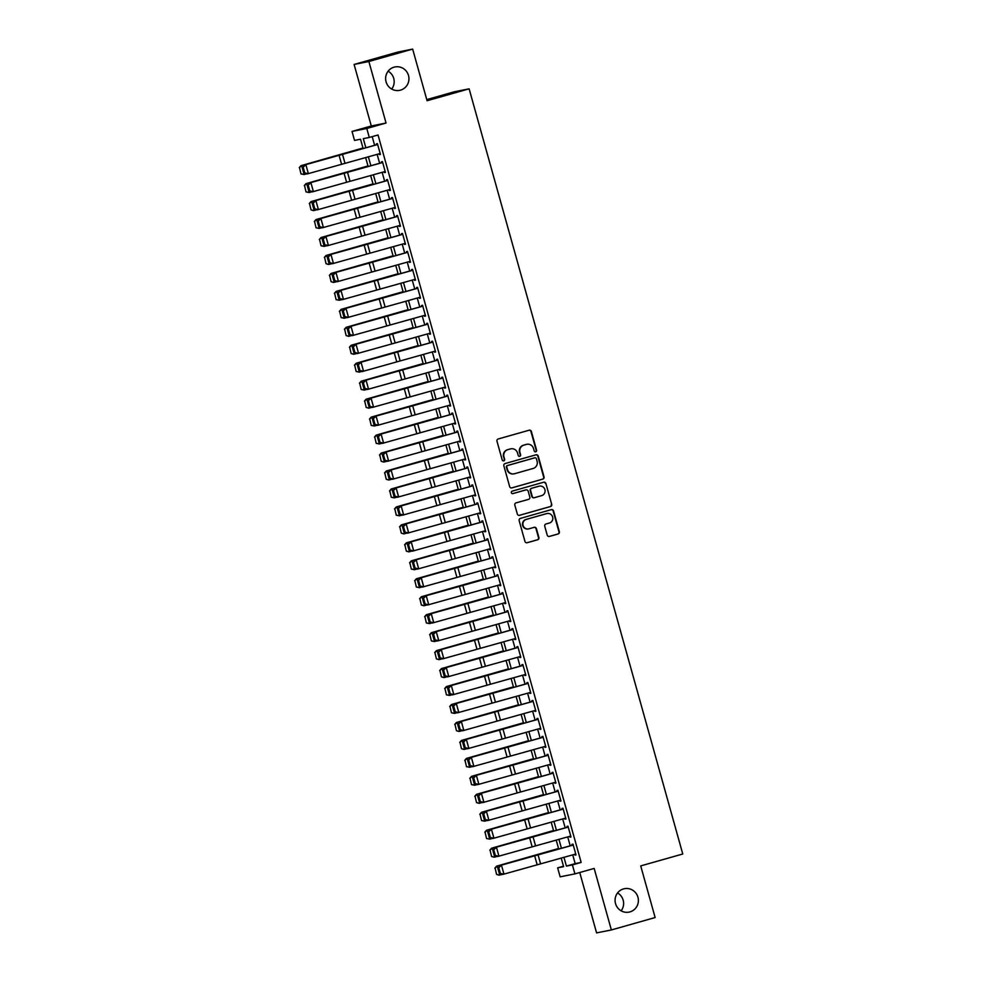 <?xml version="1.0" encoding="UTF-8"?>
<svg xmlns="http://www.w3.org/2000/svg" width="982" height="982" viewBox="0 0 982 982"><rect width="100%" height="100%" fill="white"/><g stroke="black" fill="none" stroke-linecap="round" stroke-linejoin="round"><path stroke-width="1.47" d="M519.453 456.372A1.277 1.252 78.7 0 0 520.215 454.826L519.527 452.407A5.855 5.72 78.7 0 1 523.455 445.202L526.033 444.478A5.855 5.72 78.7 0 1 526.462 444.367L526.868 444.294A5.855 5.72 78.7 0 1 533.508 448.479L534.196 450.898A1.277 1.252 78.7 0 0 535.742 451.794A1.277 1.252 78.7 0 0 536.602 450.222L531.372 431.491A1.829 1.792 78.7 0 0 529.151 430.214L498.205 438.979A1.829 1.792 78.7 0 0 496.978 441.225L502.207 459.957A1.277 1.252 78.7 0 0 503.754 460.853A1.277 1.252 78.7 0 0 504.613 459.281L503.938 456.851A5.855 5.72 78.7 0 1 507.866 449.646L510.444 448.921A5.855 5.72 78.7 0 0 510.051 448.995L510.873 448.823A5.855 5.72 78.7 0 0 510.444 448.921M535.448 451.843A1.277 1.252 78.7 0 0 536.197 450.296L530.967 431.564A1.829 1.792 78.7 0 0 529.089 430.226M503.459 460.902A1.277 1.252 78.7 0 0 504.22 459.355L503.938 456.851M510.873 448.823A5.855 5.72 78.7 0 1 517.526 453.009L518.201 455.427A1.277 1.252 78.7 0 0 519.748 456.323A1.277 1.252 78.7 0 0 520.607 454.752L519.932 452.321A5.855 5.72 78.7 0 1 523.86 445.128L526.438 444.392A5.855 5.72 78.7 0 1 526.868 444.294M623.521 888.906A11.931 11.649 78.7 0 0 615.407 903.133A11.931 11.649 78.7 0 0 629.941 911.897A11.931 11.649 78.7 0 0 638.054 897.671A11.931 11.649 78.7 0 0 623.521 888.906M394.077 67.157A11.931 11.649 78.7 0 0 385.963 81.383A11.931 11.649 78.7 0 0 400.496 90.148A11.931 11.649 78.7 0 0 408.61 75.921A11.931 11.649 78.7 0 0 394.077 67.157M547.232 535.153A1.829 1.792 78.7 0 0 549.441 536.43L558.12 533.962A1.829 1.792 78.7 0 0 559.347 531.716L553.541 510.91A1.829 1.792 78.7 0 0 551.332 509.633L520.386 518.398A1.829 1.792 78.7 0 0 519.159 520.656L524.965 541.45A1.829 1.792 78.7 0 0 527.174 542.727L537.67 539.756A1.829 1.792 78.7 0 0 538.897 537.51L536.405 528.611A1.829 1.792 78.7 0 0 534.196 527.334L528.991 528.807A4.898 4.775 78.7 0 1 523.025 525.21A4.898 4.775 78.7 0 1 526.364 519.368L546.728 513.598A4.898 4.775 78.7 0 1 552.694 517.195A4.898 4.775 78.7 0 1 549.368 523.038L545.967 523.995A1.829 1.792 78.7 0 0 544.74 526.242L547.232 535.153M572.727 854.856L575.17 863.62L581.16 862.429L572.396 864.909L574.912 873.882L560.145 876.84L557.641 867.855L563.619 866.664L561.213 858.047M412.661 49.1L368.876 61.498L354.109 64.456L397.906 52.046L412.661 49.1L427.084 100.741L469.126 88.834L682.76 853.996L640.718 865.903L655.141 917.544L611.356 929.954L594.171 868.432L574.912 873.882M354.109 64.456L371.294 125.978L386.049 123.02L368.876 61.498M386.049 123.02L366.789 128.482L369.293 137.455L363.303 138.658L365.844 147.73M581.16 862.429L378.045 134.976L369.293 137.455M542.813 479.13A1.829 1.792 78.7 0 0 544.04 476.884L538.234 456.078A1.829 1.792 78.7 0 0 536.025 454.801L505.079 463.565A1.829 1.792 78.7 0 0 503.852 465.824L509.658 486.618A1.829 1.792 78.7 0 0 511.868 487.894L542.42 479.216A1.829 1.792 78.7 0 0 543.647 476.97L537.829 456.164A1.829 1.792 78.7 0 0 535.951 454.826M545.894 483.5L551.7 504.294A1.829 1.792 78.7 0 1 550.472 506.552L519.527 515.317A1.829 1.792 78.7 0 1 517.318 514.04L514.826 505.141A1.829 1.792 78.7 0 1 516.053 502.882L528.598 499.335A1.829 1.792 78.7 0 0 529.826 497.076L528.181 491.172A1.829 1.792 78.7 0 0 525.971 489.895L512.899 493.602A1.277 1.252 78.7 0 1 511.34 492.657A1.277 1.252 78.7 0 1 512.211 491.135L543.672 482.223A1.829 1.792 78.7 0 1 545.894 483.5L551.7 504.294M579.736 872.519L596.59 932.9L611.356 929.954M379.199 153.781L379.433 154.616L380.427 154.419L377.419 143.642L376.413 143.838L376.683 144.796M384.208 171.74L384.441 172.574L385.435 172.378L382.428 161.6L381.433 161.797L381.703 162.767M389.228 189.71L389.461 190.545L390.455 190.336L387.448 179.559L386.454 179.767L386.712 180.725M394.236 207.668L394.469 208.503L395.464 208.307L392.456 197.529L391.462 197.726L391.732 198.683M399.257 225.627L399.49 226.461L400.484 226.265L397.477 215.488L396.483 215.684L396.753 216.654M404.265 243.585L404.498 244.42L405.505 244.223L402.485 233.446L401.491 233.642L401.761 234.612M409.285 261.556L409.519 262.39L410.513 262.182L407.505 251.404L406.511 251.613L406.781 252.57M414.294 279.514L414.527 280.349L415.533 280.152L412.526 269.375L411.519 269.571L411.789 270.529M419.314 297.472L419.547 298.307L420.542 298.111L417.534 287.333L416.54 287.53L416.81 288.499M424.334 315.443L424.568 316.265L425.562 316.069L422.555 305.292L421.548 305.488L421.818 306.458M429.343 333.401L429.576 334.236L430.57 334.027L427.563 323.262L426.569 323.459L426.839 324.416M434.363 351.36L434.596 352.194L435.591 351.998L432.583 341.22L431.577 341.417L431.847 342.374M439.371 369.318L439.605 370.153L440.599 369.956L437.591 359.179L436.597 359.375L436.867 360.345M444.392 387.289L444.625 388.123L445.619 387.915L442.612 377.137L441.618 377.346L441.875 378.303M449.4 405.247L449.633 406.082L450.64 405.885L447.62 395.108L446.626 395.304L446.896 396.262M454.421 423.205L454.654 424.04L455.648 423.843L452.641 413.066L451.646 413.262L451.916 414.232M459.429 441.163L459.662 441.998L460.668 441.802L457.661 431.024L456.655 431.221L456.925 432.19M464.449 459.134L464.682 459.969L465.677 459.76L462.669 448.983L461.675 449.191L461.945 450.149M469.47 477.092L469.691 477.927L470.697 477.731L467.69 466.953L466.683 467.15L466.953 468.107M474.478 495.051L474.711 495.885L475.705 495.689L472.698 484.912L471.704 485.108L471.974 486.078M479.498 513.021L479.732 513.844L480.726 513.647L477.718 502.87L476.712 503.066L476.982 504.036M484.507 530.98L484.74 531.814L485.734 531.606L482.727 520.841L481.732 521.037L482.002 521.994M489.527 548.938L489.76 549.773L490.755 549.576L487.747 538.799L486.753 538.995L487.011 539.953M494.535 566.896L494.768 567.731L495.775 567.535L492.755 556.757L491.761 556.954L492.031 557.923M499.556 584.867L499.789 585.702L500.783 585.493L497.776 574.716L496.782 574.924L497.052 575.882M504.564 602.825L504.797 603.66L505.804 603.464L502.784 592.686L501.79 592.883L502.06 593.84M509.584 620.784L509.818 621.618L510.812 621.422L507.804 610.644L506.81 610.841L507.08 611.811M514.605 638.742L514.826 639.577L515.832 639.38L512.825 628.603L511.818 628.799L512.088 629.769M519.613 656.712L519.846 657.547L520.841 657.339L517.833 646.561L516.839 646.77L517.109 647.727M524.634 674.671L524.867 675.506L525.861 675.309L522.854 664.532L521.847 664.728L522.117 665.686M529.642 692.629L529.875 693.464L530.869 693.267L527.862 682.49L526.868 682.686L527.138 683.656M534.662 710.6L534.895 711.422L535.89 711.226L532.882 700.448L531.888 700.645L532.146 701.614M539.67 728.558L539.904 729.393L540.898 729.184L537.89 718.407L536.896 718.615L537.166 719.573M544.691 746.516L544.924 747.351L545.918 747.155L542.911 736.377L541.917 736.574L542.187 737.531M549.699 764.475L549.932 765.309L550.939 765.113L547.919 754.336L546.925 754.532L547.195 755.502M554.72 782.445L554.953 783.28L555.947 783.071L552.94 772.294L551.945 772.503L552.215 773.46M559.728 800.404L559.961 801.238L560.967 801.042L557.96 790.264L556.954 790.461L557.224 791.418M564.748 818.362L564.981 819.197L565.976 819L562.968 808.223L561.974 808.419L562.244 809.389M569.769 836.32L570.002 837.155L570.996 836.959L567.989 826.181L566.982 826.378L567.252 827.347M372.19 136.633L374.608 145.299M377.137 154.358L379.629 163.257M382.158 172.316L384.637 181.216M387.166 190.275L389.658 199.186M392.186 208.233L394.678 217.145M397.207 226.204L399.686 235.103M402.215 244.162L404.707 253.061M407.235 262.12L409.715 271.032M412.244 280.079L414.735 288.99M417.264 298.049L419.744 306.949M422.272 316.008L424.764 324.907M427.293 333.966L429.772 342.878M432.301 351.937L434.793 360.836M437.321 369.895L439.813 378.794M442.342 387.853L444.821 396.765M447.35 405.812L449.842 414.723M452.371 423.782L454.85 432.681M457.379 441.74L459.871 450.64M462.399 459.699L464.879 468.61M467.407 477.657L469.899 486.569M472.428 495.628L474.907 504.527M477.436 513.586L479.928 522.485M482.457 531.544L484.948 540.456M487.477 549.515L489.957 558.414M492.485 567.473L494.977 576.373M497.506 585.432L499.985 594.343M502.514 603.39L505.006 612.302M507.534 621.361L510.014 630.26M512.543 639.319L515.034 648.218M517.563 657.277L520.043 666.189M522.571 675.235L525.063 684.147M527.592 693.206L530.084 702.105M532.612 711.164L535.092 720.064M537.62 729.123L540.112 738.034M542.641 747.093L545.12 755.993M547.649 765.052L550.141 773.951M552.67 783.01L555.149 791.922M557.678 800.968L560.17 809.88M562.698 818.939L565.178 827.838M567.706 836.897L570.198 845.797M574.777 854.291L575.01 855.126L576.004 854.917L572.997 844.139L572.003 844.348L572.273 845.306M469.126 88.834L454.359 91.78L426.765 99.599M621.127 910.805A11.931 11.649 78.7 0 0 617.555 892.945M391.695 89.055A11.931 11.649 78.7 0 0 388.123 71.195M563.496 866.198L557.641 867.855M363.107 148.491L360.517 139.211L354.527 140.414L352.022 131.428L366.789 128.482M371.294 125.978L352.022 131.428M563.95 857.286L566.418 866.099L572.396 864.909M368.373 156.789L370.852 165.688M373.381 174.747L375.873 183.659M378.401 192.705L380.893 201.617M383.422 210.676L385.901 219.575M388.43 228.634L390.922 237.534M393.451 246.592L395.93 255.504M398.459 264.551L400.951 273.462M403.479 282.521L405.959 291.421M408.487 300.48L410.979 309.379M413.508 318.438L415.987 327.35M418.516 336.409L421.008 345.308M423.537 354.367L426.016 363.266M428.545 372.325L431.037 381.237M433.565 390.284L436.057 399.195M438.586 408.254L441.065 417.154M443.594 426.213L446.086 435.112M448.614 444.171L451.094 453.083M453.623 462.129L456.114 471.041M458.643 480.1L461.123 488.999M463.651 498.058L466.143 506.958M468.672 516.016L471.151 524.928M473.68 533.987L476.172 542.886M478.7 551.945L481.192 560.845M483.721 569.904L486.2 578.815M488.729 587.862L491.221 596.774M493.75 605.833L496.229 614.732M498.758 623.791L501.25 632.69M503.778 641.749L506.258 650.661M508.786 659.708L511.278 668.619M513.807 677.678L516.287 686.578M518.815 695.637L521.307 704.536M523.836 713.595L526.327 722.507M528.856 731.565L531.336 740.465M533.864 749.524L536.356 758.423M538.885 767.482L541.364 776.394M543.893 785.44L546.385 794.352M548.913 803.411L551.393 812.31M553.922 821.369L556.413 830.269M558.942 839.328L561.422 848.239M558.684 849L556.205 840.089M553.676 831.03L551.184 822.13M548.656 813.071L546.176 804.16M543.647 795.113L541.156 786.201M538.627 777.143L536.147 768.243M533.619 759.184L531.127 750.285M528.598 741.226L526.119 732.314M523.59 723.268L521.098 714.356M518.57 705.297L516.078 696.398M513.561 687.339L511.07 678.439M508.541 669.38L506.049 660.469M503.521 651.422L501.041 642.51M498.512 633.451L496.02 624.552M493.492 615.493L491.012 606.594M488.484 597.535L485.992 588.623M483.463 579.564L480.984 570.665M478.455 561.606L475.963 552.706M473.434 543.647L470.955 534.736M468.426 525.689L465.934 516.778M463.406 507.719L460.914 498.819M458.385 489.76L455.906 480.861M453.377 471.802L450.885 462.89M448.357 453.844L445.877 444.932M443.348 435.873L440.857 426.974M438.328 417.915L435.848 409.015M433.32 399.956L430.828 391.045M428.299 381.986L425.82 373.086M423.291 364.027L420.799 355.128M418.271 346.069L415.779 337.157M413.25 328.111L410.771 319.199M408.242 310.14L405.75 301.241M403.221 292.182L400.742 283.282M398.213 274.224L395.721 265.312M393.193 256.265L390.713 247.354M388.185 238.295L385.693 229.395M383.164 220.336L380.685 211.437M378.156 202.378L375.664 193.466M373.135 184.407L370.644 175.508M368.115 166.449L365.635 157.55M575.17 863.62L566.418 866.099M379.433 154.616L380.402 154.334M384.441 172.574L385.423 172.304M389.461 190.545L390.431 190.263M394.469 208.503L395.451 208.221M399.49 226.461L400.46 226.191M404.498 244.42L405.48 244.15M409.519 262.39L410.488 262.108M414.527 280.349L415.509 280.066M419.547 298.307L420.517 298.037M424.568 316.265L425.537 315.995M429.576 334.236L430.558 333.954M434.596 352.194L435.566 351.912M439.605 370.153L440.587 369.883M444.625 388.123L445.595 387.841M449.633 406.082L450.615 405.799M454.654 424.04L455.623 423.77M459.662 441.998L460.644 441.728M464.682 459.969L465.652 459.686M469.691 477.927L470.673 477.645M474.711 495.885L475.693 495.615M479.732 513.844L480.701 513.574M484.74 531.814L485.722 531.532M489.76 549.773L490.73 549.49M494.768 567.731L495.75 567.461M499.789 585.702L500.759 585.419M504.797 603.66L505.779 603.378M509.818 621.618L510.787 621.348M514.826 639.577L515.808 639.307M519.846 657.547L520.828 657.265M524.867 675.506L525.836 675.223M529.875 693.464L530.857 693.194M534.895 711.422L535.865 711.152M539.904 729.393L540.886 729.11M544.924 747.351L545.894 747.069M549.932 765.309L550.914 765.039M554.953 783.28L555.922 782.998M559.961 801.238L560.943 800.956M564.981 819.197L565.951 818.927M570.002 837.155L570.972 836.885M575.01 855.126L575.992 854.843M503.545 456.937A5.855 5.72 78.7 0 1 507.473 449.731L510.051 448.995M511.536 487.956L542.42 479.216M536.368 458.704A1.277 1.252 78.7 0 0 534.822 457.808L507.657 465.505A1.277 1.252 78.7 0 0 506.798 467.076L507.51 469.629A5.855 5.72 78.7 0 0 514.593 473.717L533.152 468.463A5.855 5.72 78.7 0 0 537.08 461.258L536.368 458.704M514.163 473.815L513.758 473.901A5.855 5.72 78.7 0 1 507.117 469.715L506.393 467.162A1.277 1.252 78.7 0 1 507.252 465.578L534.417 457.882M519.196 515.378L550.067 506.626A1.829 1.792 78.7 0 0 551.295 504.38M525.836 489.92A1.829 1.792 78.7 0 0 525.566 489.981L512.629 493.639M541.622 495.64A4.898 4.775 78.7 0 0 544.961 489.809A4.898 4.775 78.7 0 0 538.995 486.213L531.814 488.238A1.829 1.792 78.7 0 0 530.587 490.497L532.232 496.401A1.829 1.792 78.7 0 0 534.453 497.678L541.622 495.64M539.351 486.127L538.946 486.2A4.898 4.775 78.7 0 0 538.59 486.286L538.995 486.213M534.048 497.751A1.829 1.792 78.7 0 1 531.839 496.475L530.194 490.57A1.829 1.792 78.7 0 1 531.422 488.324L538.59 486.286M545.489 483.574A1.829 1.792 78.7 0 0 543.611 482.236M547.097 513.512L546.692 513.598A4.898 4.775 78.7 0 0 546.336 513.684L546.728 513.598M528.635 528.893L528.242 528.967A4.898 4.775 78.7 0 1 522.633 525.284A4.898 4.775 78.7 0 1 525.959 519.453L546.336 513.684M526.843 542.788L537.264 539.842A1.829 1.792 78.7 0 0 538.492 537.596L536.012 528.684A1.829 1.792 78.7 0 0 534.122 527.346M549.11 536.479L557.727 534.048A1.829 1.792 78.7 0 0 558.954 531.79L553.148 510.996A1.829 1.792 78.7 0 0 551.258 509.658M362.972 148L300.971 165.688L362.996 148.086M299.51 167.603L300.995 173.937L299.51 167.603L301.646 165.577L304.15 174.55L306.703 173.839M301.265 173.888L304.15 174.55L300.995 173.937M299.24 167.652L300.971 165.688M380.169 153.511L307.071 173.974L304.862 173.176L303.107 166.891L304.862 173.176M377.665 144.526L304.567 164.988L376.671 144.722M303.634 166.768L305.881 164.706L308.385 173.679L305.39 173.053M304.567 164.988L303.107 166.891M367.98 165.958L305.979 183.646L368.005 166.044M304.53 185.561L306.016 191.895L304.53 185.561L306.666 183.536L309.17 192.521L311.724 191.797M306.286 191.846L309.17 192.521L306.016 191.895M304.26 185.61L305.979 183.646M373 183.916L310.999 201.605L373.025 184.015M309.539 203.532L311.024 209.853L309.539 203.532L311.675 201.494L314.191 210.479L316.732 209.755M311.294 209.817L313.504 210.59L311.024 209.853M309.269 203.569L310.999 201.605M378.009 201.887L316.008 219.563L378.033 201.973M314.559 221.49L316.044 227.824L314.559 221.49L316.695 219.452L319.199 228.438L321.752 227.726M316.314 227.775L319.199 228.438L316.044 227.824M314.289 221.527L316.008 219.563M383.029 219.845L321.028 237.534L383.054 219.931M319.567 239.448L321.053 245.782L319.567 239.448L321.703 237.423L324.22 246.396L326.76 245.684M321.323 245.733L324.22 246.396L321.053 245.782M319.297 239.498L321.028 237.534M385.19 171.469L312.092 191.932L309.87 191.134L308.115 184.849L309.87 191.134M382.673 162.496L309.588 182.947L381.679 162.693M308.643 184.726L310.901 182.664L313.405 191.637L310.398 191.024M309.588 182.947L308.115 184.849M390.198 189.44L317.112 209.89L314.891 209.092L313.135 202.808L314.891 209.092M387.694 180.455L314.596 200.917L386.699 180.651M313.663 202.697L315.909 200.623L318.413 209.608L315.418 208.982M314.596 200.917L313.135 202.808M395.218 207.398L322.121 227.849L319.911 227.051L318.156 220.766L319.911 227.051M392.714 198.413L319.616 218.876L391.708 198.61M318.671 220.655L320.93 218.581L323.434 227.566L320.427 226.94M319.616 218.876L318.156 220.766M400.226 225.357L327.141 245.819L324.919 245.021L323.164 238.736L324.919 245.021M397.722 216.371L324.625 236.834L396.728 216.568M323.692 238.614L325.938 236.552L328.442 245.525L325.447 244.899M324.625 236.834L323.164 238.736M388.05 237.804L326.049 255.492L388.062 237.89M324.588 257.407L326.073 263.741L324.588 257.407L326.724 255.381L329.228 264.367L331.781 263.642M326.343 263.704L328.553 264.477L326.073 263.741M324.318 257.456L326.049 255.492M405.247 243.315L332.149 263.777L329.94 262.98L328.184 256.695L329.94 262.98M402.743 234.342L329.645 254.792L401.736 234.538M328.7 256.572L330.959 254.51L333.463 263.495L330.455 262.869M329.645 254.792L328.184 256.695M393.058 255.774L331.057 273.45L393.082 255.86M329.596 275.377L331.081 281.699L329.596 275.377L331.732 273.34L334.248 282.325L336.789 281.601M331.351 281.662L333.561 282.435L331.081 281.699M329.326 275.414L331.057 273.45M410.267 261.286L337.17 281.736L334.948 280.938L333.193 274.653L334.948 280.938M407.751 252.3L334.666 272.763L406.757 252.497M333.72 274.543L335.967 272.468L338.483 281.453L335.476 280.827M334.666 272.763L333.193 274.653M398.078 273.733L336.077 291.409L398.103 273.818M334.617 293.336L336.102 299.67L334.617 293.336L336.752 291.31L339.256 300.283L341.81 299.571M336.372 299.62L339.256 300.283L336.102 299.67M334.346 293.385L336.077 291.409M415.276 279.244L342.178 299.706L339.968 298.909L338.213 292.611L339.968 298.909M412.771 270.259L339.674 290.721L411.765 270.455M338.741 292.501L340.987 290.426L343.491 299.412L340.496 298.786M339.674 290.721L338.213 292.611M403.086 291.691L341.085 309.379L403.111 291.777M339.637 311.294L341.11 317.628L339.637 311.294L341.773 309.269L344.277 318.242L346.83 317.53M341.392 317.579L344.277 318.242L341.11 317.628M339.355 311.343L341.085 309.379M420.296 297.202L347.198 317.665L344.977 316.867L343.221 310.582L344.977 316.867M417.78 288.229L344.694 308.679L416.785 288.426M343.749 310.459L345.995 308.397L348.512 317.37L345.504 316.744M344.694 308.679L343.221 310.582M408.107 309.649L346.106 327.337L408.131 309.735M344.645 329.252L346.13 335.586L344.645 329.252L346.781 327.227L349.285 336.212L351.838 335.488M346.401 335.549L348.61 336.323L346.13 335.586M344.375 329.301L346.106 327.337M425.304 315.161L352.207 335.623L349.997 334.825L348.242 328.54L349.997 334.825M422.8 306.188L349.702 326.638L421.806 306.384M348.77 328.43L351.016 326.355L353.52 335.341L350.525 334.715M349.702 326.638L348.242 328.54M413.115 327.62L351.114 345.296L413.14 327.706M349.666 347.223L351.151 353.545L349.666 347.223L351.802 345.185L354.306 354.171L356.859 353.446M351.421 353.508L353.63 354.281L351.151 353.545M349.396 347.26L351.114 345.296M430.325 333.131L357.227 353.581L355.005 352.784L353.25 346.499L355.005 352.784M427.808 324.146L354.723 344.608L426.814 324.342M353.778 346.388L356.036 344.314L358.54 353.299L355.533 352.673M354.723 344.608L353.25 346.499M418.136 345.578L356.135 363.266L418.16 345.664M354.674 365.181L356.159 371.515L354.674 365.181L356.81 363.156L359.314 372.129L361.867 371.417M356.429 371.466L359.314 372.129L356.159 371.515M354.404 365.23L356.135 363.266M435.333 351.09L362.248 371.552L360.026 370.754L358.27 364.457L360.026 370.754M432.829 342.104L359.731 362.567L431.835 342.301M358.798 364.347L361.045 362.284L363.549 371.257L360.554 370.631M359.731 362.567L358.27 364.457M423.144 363.536L361.143 381.225L423.168 363.622M359.694 383.14L361.18 389.473L359.694 383.14L361.83 381.114L364.334 390.1L366.887 389.375M361.45 389.424L364.334 390.1L361.18 389.473M359.424 383.189L361.143 381.225M440.353 369.048L367.256 389.51L365.046 388.712L363.291 382.428L365.046 388.712M437.849 360.075L364.752 380.525L436.843 360.271M363.806 382.305L366.065 380.243L368.569 389.216L365.562 388.602M364.752 380.525L363.291 382.428M445.362 387.018L372.276 407.469L370.054 406.671L368.299 400.386L370.054 406.671M442.857 378.033L369.76 398.496L441.863 378.23M368.827 400.275L371.073 398.201L373.577 407.186L370.582 406.56M369.76 398.496L368.299 400.386M450.382 404.977L377.284 425.427L375.075 424.629L373.32 418.344L375.075 424.629M447.878 395.992L374.78 416.454L446.871 396.188M373.835 418.234L376.094 416.159L378.598 425.145L375.59 424.519M374.78 416.454L373.32 418.344M428.164 381.495L366.163 399.183L428.189 381.593M364.703 401.11L366.188 407.432L364.703 401.11L366.838 399.073L369.355 408.058L371.896 407.334M366.458 407.395L368.667 408.168L366.188 407.432M364.432 401.147L366.163 399.183M433.172 399.465L371.184 417.141L433.197 399.551M369.723 419.068L371.208 425.402L369.723 419.068L371.859 417.031L374.363 426.016L376.916 425.304M371.478 425.353L374.363 426.016L371.208 425.402M369.453 419.105L371.184 417.141M438.193 417.424L376.192 435.112L438.218 417.51M374.731 437.027L376.216 443.361L374.731 437.027L376.867 435.001L379.383 443.974L381.924 443.263M376.487 443.312L379.383 443.974L376.216 443.361M374.461 437.076L376.192 435.112M455.39 422.935L382.305 443.398L380.083 442.6L378.328 436.315L380.083 442.6M452.886 413.95L379.801 434.412L451.892 414.146M378.856 436.192L381.102 434.13L383.618 443.103L380.611 442.477M379.801 434.412L378.328 436.315M443.213 435.382L381.212 453.07L443.238 435.468M379.752 454.985L381.237 461.319L379.752 454.985L381.888 452.96L384.392 461.945L386.945 461.221M381.507 461.282L383.717 462.056L381.237 461.319M379.482 455.034L381.212 453.07M460.411 440.893L387.313 461.356L385.104 460.558L383.348 454.273L385.104 460.558M457.907 431.92L384.809 452.371L456.9 432.117M383.864 454.15L386.122 452.088L388.627 461.074L385.619 460.448M384.809 452.371L383.348 454.273M448.222 453.353L386.221 471.029L448.246 453.438M384.772 472.956L386.245 479.277L384.772 472.956L386.908 470.918L389.412 479.903L391.953 479.179M386.515 479.241L388.725 480.014L386.245 479.277M384.49 472.993L386.221 471.029M465.431 458.864L392.334 479.314L390.112 478.516L388.356 472.232L390.112 478.516M462.915 449.879L389.829 470.341L461.921 450.075M388.884 472.121L391.131 470.047L393.647 479.032L390.64 478.406M389.829 470.341L388.356 472.232M453.242 471.311L391.241 488.987L453.267 471.397M389.78 490.914L391.266 497.248L389.78 490.914L391.916 488.889L394.42 497.862L396.974 497.15M391.536 497.199L394.42 497.862L391.266 497.248M389.51 490.963L391.241 488.987M470.439 476.822L397.342 497.285L395.132 496.487L393.377 490.19L395.132 496.487M467.935 467.837L394.838 488.3L466.941 468.033M393.905 490.079L396.151 488.005L398.655 496.99L395.66 496.364M394.838 488.3L393.377 490.19M458.25 489.269L396.249 506.958L458.275 489.355M394.801 508.872L396.274 515.206L394.801 508.872L396.937 506.847L399.441 515.82L401.994 515.108M396.556 515.157L399.441 515.82L396.274 515.206M394.518 508.922L396.249 506.958M475.46 494.781L402.362 515.243L400.14 514.445L398.385 508.16L400.14 514.445M472.943 485.808L399.858 506.258L471.949 486.004M398.913 508.038L401.172 505.976L403.676 514.949L400.668 514.322M399.858 506.258L398.385 508.16M463.271 507.228L401.27 524.916L463.295 507.313M399.809 526.831L401.294 533.165L399.809 526.831L401.945 524.805L404.449 533.791L407.002 533.066M401.564 533.128L403.774 533.901L401.294 533.165M399.539 526.88L401.27 524.916M480.468 512.739L407.383 533.201L405.161 532.404L403.406 526.119L405.161 532.404M477.964 503.766L404.866 524.216L476.97 503.962M403.933 526.008L406.18 523.934L408.684 532.919L405.689 532.293M404.866 524.216L403.406 526.119M468.279 525.198L406.278 542.874L468.304 525.284M404.83 544.801L406.315 551.123L404.83 544.801L406.965 542.764L409.469 551.749L412.023 551.025M406.585 551.086L408.794 551.859L406.315 551.123M404.559 544.838L406.278 542.874M485.489 530.71L412.391 551.16L410.181 550.362L408.426 544.077L410.181 550.362M482.984 521.724L409.887 542.187L481.978 521.921M408.942 543.967L411.2 541.892L413.704 550.877L410.697 550.251M409.887 542.187L408.426 544.077M473.299 543.156L411.298 560.845L473.324 543.242M409.838 562.76L411.323 569.094L409.838 562.76L411.974 560.734L414.49 569.707L417.031 568.995M411.593 569.044L414.49 569.707L411.323 569.094M409.568 562.809L411.298 560.845M490.497 548.668L417.411 569.13L415.19 568.332L413.434 562.035L415.19 568.332M487.993 539.683L414.895 560.145L486.998 539.879M413.962 561.925L416.208 559.863L418.713 568.836L415.717 568.21M414.895 560.145L413.434 562.035M478.308 561.115L416.319 578.803L478.332 561.201M414.858 580.718L416.343 587.052L414.858 580.718L416.994 578.693L419.498 587.678L422.051 586.954M416.613 587.003L419.498 587.678L416.343 587.052M414.588 580.767L416.319 578.803M483.328 579.073L421.327 596.761L483.353 579.171M419.866 598.689L421.352 605.01L419.866 598.689L422.002 596.651L424.519 605.636L427.06 604.912M421.622 604.973L423.831 605.747L421.352 605.01M419.596 598.725L421.327 596.761M488.349 597.044L426.348 614.72L488.373 597.13M424.887 616.647L426.372 622.981L424.887 616.647L427.023 614.609L429.527 623.595L432.08 622.883M426.642 622.932L429.527 623.595L426.372 622.981M424.617 616.684L426.348 614.72M495.517 566.626L422.42 587.089L420.21 586.291L418.455 580.006L420.21 586.291M493.013 557.653L419.915 578.103L492.007 557.85M418.97 579.883L421.229 577.821L423.733 586.794L420.726 586.18M419.915 578.103L418.455 580.006M500.525 584.597L427.44 605.047L425.218 604.249L423.463 597.964L425.218 604.249M498.021 575.612L424.924 596.074L497.027 575.808M423.991 597.854L426.237 595.779L428.753 604.765L425.746 604.139M424.924 596.074L423.463 597.964M505.546 602.555L432.448 623.005L430.239 622.207L428.483 615.923L430.239 622.207M503.042 593.57L429.944 614.032L502.035 593.766M428.999 615.812L431.258 613.738L433.762 622.723L430.754 622.097M429.944 614.032L428.483 615.923M493.357 615.002L431.356 632.69L493.381 615.088M429.895 634.605L431.38 640.939L429.895 634.605L432.031 632.58L434.547 641.553L437.088 640.841M431.65 640.89L434.547 641.553L431.38 640.939M429.625 634.654L431.356 632.69M510.566 620.514L437.469 640.976L435.247 640.178L433.492 633.893L435.247 640.178M508.05 611.528L434.965 631.991L507.056 611.725M434.019 633.771L436.266 631.708L438.782 640.681L435.775 640.055M434.965 631.991L433.492 633.893M498.377 632.96L436.376 650.649L498.402 633.046M434.916 652.564L436.401 658.897L434.916 652.564L437.051 650.538L439.555 659.523L442.109 658.799M436.671 658.861L438.88 659.634L436.401 658.897M434.645 652.613L436.376 650.649M515.575 638.472L442.477 658.934L440.267 658.136L438.512 651.852L440.267 658.136M513.07 629.499L439.973 649.949L512.076 629.695M439.04 651.729L441.286 649.667L443.79 658.64L440.795 658.026M439.973 649.949L438.512 651.852M503.385 650.931L441.384 668.607L503.41 651.017M439.936 670.534L441.409 676.856L439.936 670.534L442.072 668.497L444.576 677.482L447.129 676.758M441.691 676.819L443.901 677.592L441.409 676.856M439.654 670.571L441.384 668.607M520.595 656.442L447.497 676.893L445.276 676.095L443.52 669.81L445.276 676.095M518.079 647.457L444.993 667.92L517.084 647.654M444.048 669.699L446.294 667.625L448.811 676.61L445.803 675.984M444.993 667.92L443.52 669.81M508.406 668.889L446.405 686.565L508.43 668.975M444.944 688.492L446.429 694.826L444.944 688.492L447.08 686.455L449.584 695.44L452.137 694.728M446.7 694.777L449.584 695.44L446.429 694.826M444.674 688.529L446.405 686.565M525.603 674.401L452.518 694.863L450.296 694.065L448.541 687.768L450.296 694.065M523.099 665.415L450.002 685.878L522.105 665.612M449.069 687.658L451.315 685.583L453.819 694.569L450.824 693.943M450.002 685.878L448.541 687.768M513.414 686.848L451.413 704.536L513.439 686.934M449.965 706.451L451.45 712.785L449.965 706.451L452.101 704.425L454.605 713.398L457.158 712.687M451.72 712.736L454.605 713.398L451.45 712.785M449.695 706.5L451.413 704.536M518.435 704.806L456.434 722.494L518.459 704.892M454.973 724.409L456.458 730.743L454.973 724.409L457.109 722.384L459.625 731.369L462.166 730.645M456.728 730.706L458.938 731.48L456.458 730.743M454.703 724.458L456.434 722.494M523.443 722.777L461.454 740.453L523.467 722.862M459.993 742.38L461.479 748.701L459.993 742.38L462.129 740.342L464.633 749.327L467.187 748.603M461.749 748.665L463.958 749.438L461.479 748.701M459.723 742.417L461.454 740.453M530.624 692.359L457.526 712.822L455.317 712.024L453.561 705.739L455.317 712.024M528.12 683.386L455.022 703.836L527.113 683.582M454.077 705.616L456.335 703.554L458.84 712.527L455.832 711.901M455.022 703.836L453.561 705.739M535.632 710.317L462.547 730.78L460.325 729.982L458.569 723.697L460.325 729.982M533.128 701.344L460.03 721.795L532.134 701.541M459.097 723.587L461.344 721.512L463.848 730.498L460.853 729.872M460.03 721.795L458.569 723.697M540.652 728.288L467.555 748.738L465.345 747.94L463.59 741.656L465.345 747.94M538.148 719.303L465.051 739.765L537.142 719.499M464.105 741.545L466.364 739.471L468.868 748.456L465.861 747.83M465.051 739.765L463.59 741.656M528.463 740.735L466.462 758.411L528.488 740.821M465.002 760.338L466.487 766.672L465.002 760.338L467.137 758.313L469.654 767.286L472.195 766.574M466.757 766.623L469.654 767.286L466.487 766.672M464.732 760.387L466.462 758.411M545.661 746.246L472.575 766.709L470.353 765.911L468.598 759.614L470.353 765.911M543.156 737.261L470.059 757.723L542.162 737.457M469.126 759.503L471.372 757.429L473.889 766.414L470.881 765.788M470.059 757.723L468.598 759.614M533.484 758.693L471.483 776.381L533.508 758.779M470.022 778.296L471.507 784.63L470.022 778.296L472.158 776.271L474.662 785.244L477.215 784.532M471.777 784.581L474.662 785.244L471.507 784.63M469.752 778.345L471.483 776.381M550.681 764.205L477.583 784.667L475.374 783.869L473.619 777.584L475.374 783.869M548.177 755.232L475.079 775.682L547.17 755.428M474.134 777.462L476.393 775.399L478.897 784.373L475.889 783.746M475.079 775.682L473.619 777.584M538.492 776.652L476.491 794.34L538.517 776.75M475.03 796.267L476.515 802.589L475.03 796.267L477.166 794.229L479.682 803.215L482.223 802.49M476.786 802.552L478.995 803.325L476.515 802.589M474.76 796.304L476.491 794.34M555.702 782.175L482.604 802.625L480.382 801.828L478.627 795.543L480.382 801.828M553.185 773.19L480.1 793.652L552.191 773.386M479.155 795.432L481.401 793.358L483.917 802.343L480.91 801.717M480.1 793.652L478.627 795.543M543.512 794.622L481.511 812.298L543.537 794.708M480.051 814.225L481.536 820.559L480.051 814.225L482.187 812.188L484.691 821.173L487.244 820.449M481.806 820.51L484.691 821.173L481.536 820.559M479.781 814.262L481.511 812.298M560.71 800.134L487.612 820.584L485.403 819.786L483.647 813.501L485.403 819.786M558.206 791.148L485.108 811.611L557.199 791.345M484.175 813.391L486.421 811.316L488.926 820.301L485.93 819.675M485.108 811.611L483.647 813.501M548.521 812.58L486.52 830.269L548.545 812.666M485.071 832.184L486.544 838.518L485.071 832.184L487.207 830.158L489.711 839.131L492.264 838.419M486.827 838.468L489.711 839.131L486.544 838.518M484.789 832.233L486.52 830.269M565.73 818.092L492.633 838.554L490.411 837.756L488.655 831.472L490.411 837.756M563.214 809.107L490.128 829.569L562.22 809.303M489.183 831.349L491.43 829.287L493.946 838.26L490.939 837.634M490.128 829.569L488.655 831.472M553.541 830.539L491.54 848.227L553.566 830.625M490.079 850.142L491.565 856.476L490.079 850.142L492.215 848.117L494.719 857.102L497.273 856.378M491.835 856.439L494.044 857.2L491.565 856.476M489.809 850.191L491.54 848.227M570.738 836.05L497.653 856.513L495.431 855.715L493.676 849.43L495.431 855.715M568.234 827.077L495.137 847.527L567.24 827.274M494.204 849.307L496.45 847.245L498.954 856.218L495.959 855.604M495.137 847.527L493.676 849.43M558.549 848.509L496.548 866.185L558.574 848.595M495.1 868.113L496.585 874.434L495.1 868.113L497.236 866.075L499.74 875.06L502.293 874.336M496.855 874.397L499.065 875.171L496.585 874.434M494.83 868.149L496.548 866.185M575.759 854.021L502.661 874.471L500.439 873.673L498.684 867.388L500.439 873.673M573.243 845.036L500.157 865.498L572.248 845.232M499.212 867.278L501.471 865.203L503.975 874.189L500.967 873.563M500.157 865.498L498.684 867.388M344.977 163.282L342.473 154.297M341.576 164.24L339.06 155.254M349.997 181.24L347.493 172.255M346.585 182.198L344.081 173.213M355.018 199.199L352.501 190.226M351.605 200.156L349.089 191.183M360.026 217.157L357.522 208.184M356.613 218.127L354.109 209.141M365.046 235.128L362.53 226.142M361.634 236.085L359.13 227.1M370.054 253.086L367.55 244.101M366.642 254.043L364.138 245.058M375.075 271.044L372.559 262.071M371.662 272.002L369.158 263.029M380.083 289.015L377.579 280.03M376.671 289.972L374.167 280.987M385.104 306.973L382.599 297.988M381.691 307.931L379.187 298.945M390.112 324.932L387.608 315.946M386.712 325.889L384.195 316.916M395.132 342.89L392.628 333.917M391.72 343.847L389.216 334.874M400.14 360.86L397.636 351.875M396.74 361.818L394.224 352.833M405.161 378.819L402.657 369.833M401.748 379.776L399.244 370.791M410.181 396.777L407.665 387.804M406.769 397.735L404.265 388.762M415.19 414.735L412.685 405.762M411.777 415.705L409.273 406.72M420.21 432.706L417.694 423.721M416.798 433.663L414.294 424.678M425.218 450.664L422.714 441.679M421.806 451.622L419.302 442.637M430.239 468.623L427.735 459.65M426.826 469.58L424.322 460.607M435.247 486.593L432.743 477.608M431.847 487.551L429.33 478.565M440.267 504.552L437.763 495.566M436.855 505.509L434.351 496.524M445.276 522.51L442.772 513.525M441.875 523.467L439.359 514.494M450.296 540.468L447.792 531.495M446.884 541.426L444.38 532.453M455.317 558.439L452.8 549.454M451.904 559.396L449.4 550.411M460.325 576.397L457.821 567.412M456.912 577.355L454.408 568.369M465.345 594.356L462.829 585.382M461.933 595.313L459.429 586.34M470.353 612.314L467.849 603.341M466.941 613.284L464.437 604.298M475.374 630.284L472.87 621.299M471.961 631.242L469.457 622.257M480.382 648.243L477.878 639.257M476.982 649.2L474.466 640.215M485.403 666.201L482.899 657.228M481.99 667.159L479.486 658.186M490.411 684.172L487.907 675.186M487.011 685.129L484.494 676.144M495.431 702.13L492.927 693.145M492.019 703.087L489.515 694.102M500.452 720.088L497.935 711.103M497.039 721.046L494.523 712.073M505.46 738.047L502.956 729.074M502.048 739.004L499.543 730.031M510.48 756.017L507.964 747.032M507.068 756.975L504.564 747.989M515.489 773.976L512.985 764.99M512.076 774.933L509.572 765.948M520.509 791.934L517.993 782.961M517.097 792.891L514.593 783.918M525.517 809.892L523.013 800.919M522.117 810.862L519.601 801.877M530.538 827.863L528.034 818.878M527.125 828.82L524.621 819.835M535.546 845.821L533.042 836.836M532.146 846.779L529.629 837.793M540.566 863.779L538.062 854.806M537.154 864.737L534.65 855.764"/></g></svg>
